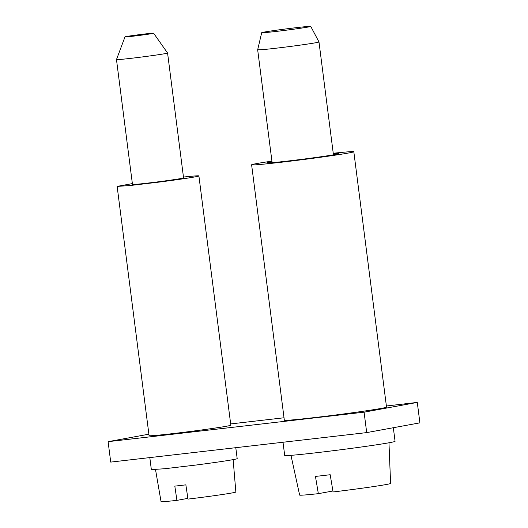 <?xml version="1.0" encoding="UTF-8"?>
<svg xmlns="http://www.w3.org/2000/svg" width="528" height="528" viewBox="0 0 528 528"><rect width="100%" height="100%" fill="white"/><g stroke="black" fill="none" stroke-linecap="round" stroke-linejoin="round"><path stroke-width="0.79" d="M417.278 402.422L364.082 412.177L108.101 441.665L110.722 462.099L366.703 432.604L419.899 422.855L417.278 402.422L386.384 405.986M364.082 412.177L366.703 432.604M108.101 441.665L148.883 434.188M284.024 417.773L230.663 423.925M393.327 427.726L395.069 441.329A55.638 1.459 172.7 0 1 356.862 447.619A55.638 1.459 172.7 0 1 295.04 454.997A55.638 1.459 172.7 0 1 284.698 455.466L283.008 442.246M149.807 457.591L151.345 469.616L164.762 468.719L196.469 464.977A43.27 1.135 -7.3 0 0 237.184 458.621L235.785 447.685M353.813 151.721L386.529 407.121A51.513 1.346 172.7 0 1 351.153 412.942A51.513 1.346 172.7 0 1 293.911 419.773A51.513 1.346 172.7 0 1 284.335 420.209L251.618 164.815A51.513 1.346 -7.3 0 0 261.195 164.373A51.513 1.346 -7.3 0 0 318.437 157.549A51.513 1.346 -7.3 0 0 353.813 151.721A51.513 1.346 -7.3 0 0 344.243 152.163A51.513 1.346 -7.3 0 0 333.241 153.272M198.898 175.923L230.828 425.185A41.21 1.076 172.7 0 1 192.047 431.244A41.21 1.076 172.7 0 1 149.074 435.659L117.137 186.397L129.921 185.546L160.116 181.975A41.21 1.076 -7.3 0 0 198.898 175.923A41.21 1.076 -7.3 0 0 183.46 177.052M132.363 183.599L117.137 186.397M290.974 455.341L299.64 495.092A45.85 1.201 -7.3 0 0 308.161 494.696A45.85 1.201 -7.3 0 0 318.344 493.667L315.454 476.421A47.381 1.241 -7.3 0 0 330.185 474.725L333.076 491.971A45.85 1.201 -7.3 0 0 390.595 483.437L388.964 442.787M155.516 469.57L161.047 501.6A37.712 0.99 -7.3 0 0 176.92 500.379L174.814 486.123A38.339 1.003 -7.3 0 0 185.863 484.849L187.968 499.105A37.712 0.99 -7.3 0 0 200.369 497.554A37.712 0.99 -7.3 0 0 235.858 492.017L233.138 459.624M132.469 184.43A25.76 0.673 -7.3 0 0 159.331 181.672A25.76 0.673 -7.3 0 0 183.566 177.883L167.574 53.024A25.76 0.673 -7.3 0 0 167.567 53.018A25.76 0.673 -7.3 0 1 143.332 56.813A25.76 0.673 -7.3 0 1 116.477 59.572A25.76 0.673 -7.3 0 0 116.477 59.572L132.469 184.43M318.344 493.667L332.917 490.994M176.92 500.379L187.862 498.373M140.032 35.336A14.421 0.376 172.7 0 1 124.997 36.881A14.421 0.376 172.7 0 1 138.567 34.762A14.421 0.376 172.7 0 1 153.608 33.211A14.421 0.376 172.7 0 1 140.032 35.336M310.754 26.4A24.724 0.647 172.7 0 1 293.885 29.185A24.724 0.647 172.7 0 1 266.297 32.479A24.724 0.647 172.7 0 1 261.703 32.683A24.724 0.647 172.7 0 1 278.797 29.878A24.724 0.647 172.7 0 1 306.161 26.618A24.724 0.647 172.7 0 1 310.754 26.4L318.978 41.956A30.908 0.812 172.7 0 1 318.978 41.963A30.908 0.812 172.7 0 1 297.752 45.461A30.908 0.812 172.7 0 1 263.406 49.559L257.671 49.817L272.118 162.677M271.92 161.126A51.513 1.346 -7.3 0 0 251.618 164.815M271.999 161.713A36.062 0.944 -7.3 0 0 266.95 162.848A36.062 0.944 -7.3 0 0 286.433 161.198A36.062 0.944 -7.3 0 0 323.558 156.374A36.062 0.944 -7.3 0 0 338.481 153.688A36.062 0.944 -7.3 0 0 333.313 153.859M124.997 36.881L116.477 59.565M153.608 33.211L167.567 53.018M318.978 41.963L333.439 154.823M261.703 32.683L257.664 49.81"/></g></svg>
